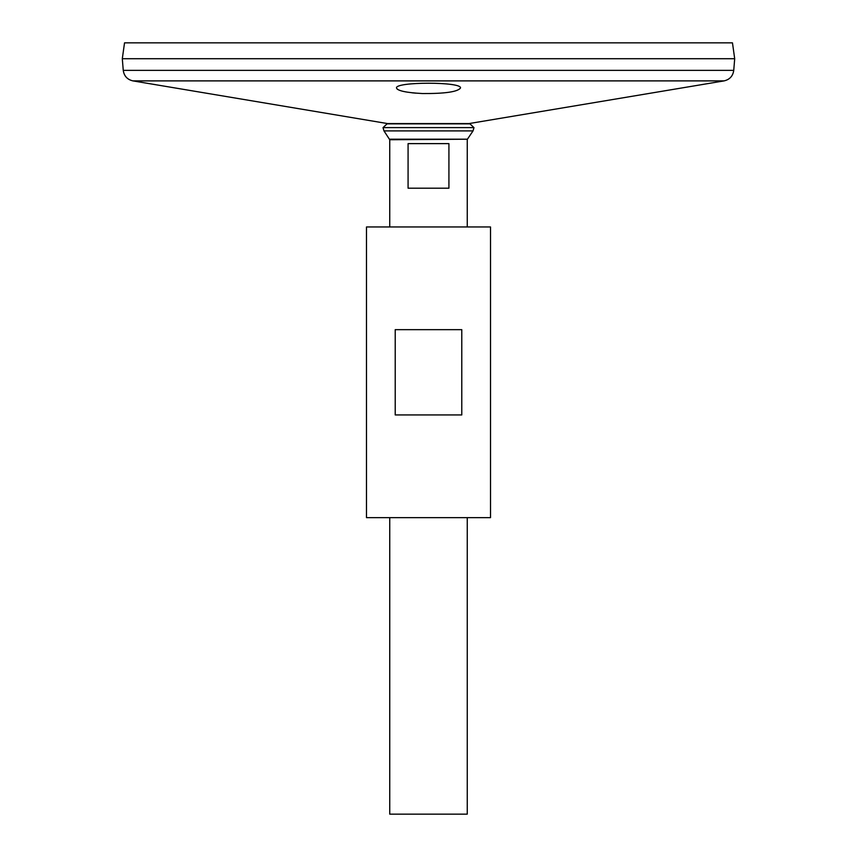 <?xml version="1.0" encoding="UTF-8"?>
<svg xmlns="http://www.w3.org/2000/svg" width="857" height="857" viewBox="0 0 857 857"><rect width="100%" height="100%" fill="white"/><g stroke="black" fill="none" stroke-linecap="round" stroke-linejoin="round"><path stroke-width="1.29" d="M366.485 517.649L490.515 517.649L490.515 226.955L366.485 226.955L366.485 517.649M395.216 414.938L395.216 329.666L461.784 329.666L461.784 414.938L395.216 414.938M389.239 123.858L132.931 80.89C127.307 79.583 124.083 76.08 123.258 70.37L122.305 58.737L734.695 58.737L733.742 70.37C732.917 76.08 729.693 79.583 724.069 80.89L132.931 80.89M397.262 89.171L399.233 90.21M402.511 91.217L406.486 92.031M411.874 92.781L415.881 93.167M422.458 93.542C444.89 93.692 457.563 91.86 460.477 88.046C462.469 81.608 394.541 81.608 396.523 88.046C397.669 90.842 406.314 92.674 422.458 93.542M122.305 58.704L734.695 58.704L732.467 42.85L124.533 42.85L122.305 58.704M387.064 123.858L469.936 123.858L473.985 127.618L383.015 127.618L387.064 123.858M389.742 226.955L389.742 139.745L383.979 130.896L383.015 127.618M383.979 130.896L473.021 130.896L473.985 127.618M467.258 517.649L467.258 814.15L389.742 814.15L389.742 517.649M448.918 143.622L448.918 188.197L408.082 188.197L408.082 143.622L448.918 143.622M387.942 123.569L469.058 123.569L724.069 80.89M123.258 70.37L733.742 70.37M389.571 139.209L467.429 139.209L473.021 130.896M389.742 139.745L467.429 139.209M469.058 123.569L467.761 123.858M467.258 226.955L467.258 139.745"/></g></svg>
